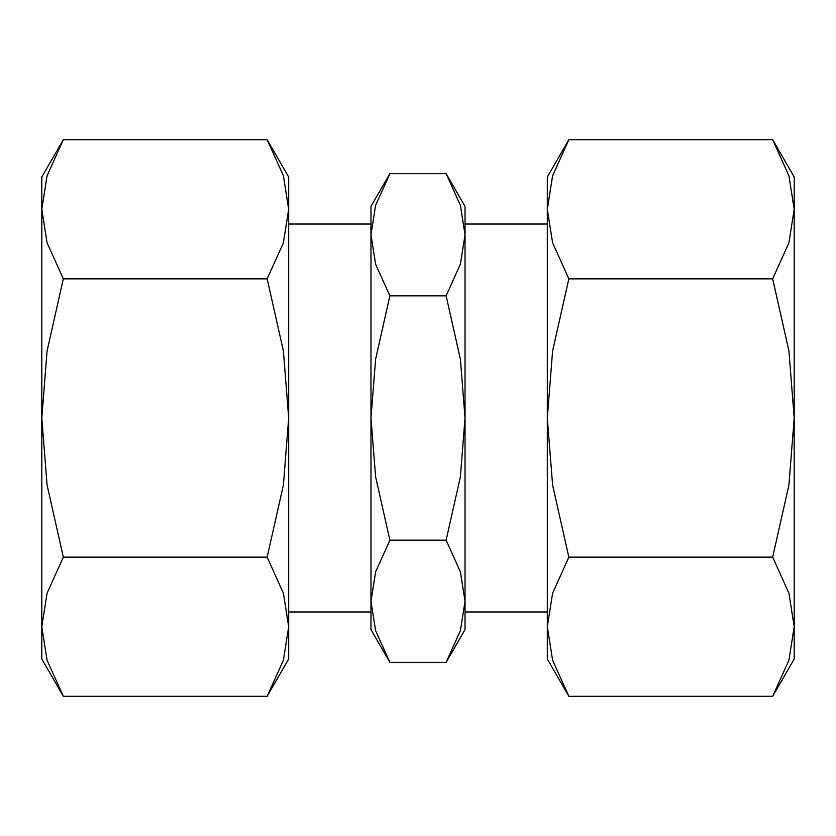 <?xml version="1.0" encoding="UTF-8"?>
<svg xmlns="http://www.w3.org/2000/svg" width="836" height="836" viewBox="0 0 836 836"><rect width="100%" height="100%" fill="white"/><g stroke="black" fill="none" stroke-linecap="round" stroke-linejoin="round"><path stroke-width="1.25" d="M547.319 224.027L465.025 224.027L465.025 629.612L446.121 662.352L460.385 630.689L465.025 601.262L465.025 611.973L547.319 611.973M370.975 234.738L370.975 418L375.615 359.146L389.879 295.829L375.615 264.166L370.975 234.738L375.615 205.311L389.879 173.648L370.975 206.387L370.975 234.738L370.975 224.027L288.681 224.027M465.025 234.738L465.025 206.387L446.121 173.648L460.385 205.311L465.025 234.738L460.385 264.166L446.121 295.829L460.385 359.146L465.025 418L460.385 476.854L446.121 540.171L460.385 571.834L465.025 601.262M370.975 629.612L389.879 662.352L375.615 630.689L370.975 601.262L370.975 629.612M267.154 696.283L288.681 658.998L288.681 626.718L283.404 660.231L267.154 696.283L63.327 696.283L47.077 660.231L41.8 626.718L47.077 593.205L63.327 557.142L47.077 485.026L41.8 418L41.8 658.998L63.327 696.283M288.681 177.002L267.154 139.716L283.404 175.769L288.681 209.282L288.681 626.718L283.404 593.205L267.154 557.142L283.404 485.026L288.681 418L283.404 350.974L267.154 278.858L283.404 242.795L288.681 209.282L288.681 177.002M63.327 139.716L41.8 177.002L41.8 418L47.077 350.974L63.327 278.858L47.077 242.795L41.8 209.282L47.077 175.769L63.327 139.716L267.154 139.716M568.846 696.283L547.319 658.998L547.319 177.002L568.846 139.716L552.596 175.769L547.319 209.282L552.596 242.795L568.846 278.858L552.596 350.974L547.319 418L552.596 485.026L568.846 557.142L552.596 593.205L547.319 626.718L552.596 660.231L568.846 696.283L772.673 696.283L794.2 658.998L794.2 626.718L788.923 660.231L772.673 696.283M772.673 139.716L794.2 177.002L794.2 209.282L788.923 242.795L772.673 278.858L788.923 350.974L794.2 418L794.2 209.282L788.923 175.769L772.673 139.716L568.846 139.716M794.2 418L788.923 485.026L772.673 557.142L788.923 593.205L794.2 626.718L794.2 418M772.673 278.858L568.846 278.858M772.673 557.142L568.846 557.142M63.327 278.858L267.154 278.858M63.327 557.142L267.154 557.142M370.975 418L370.975 601.262L375.615 571.834L389.879 540.171L375.615 476.854L370.975 418M288.681 611.973L370.975 611.973L370.975 601.262M389.879 295.829L446.121 295.829M389.879 173.648L446.121 173.648M389.879 540.171L446.121 540.171M389.879 662.352L446.121 662.352"/></g></svg>
